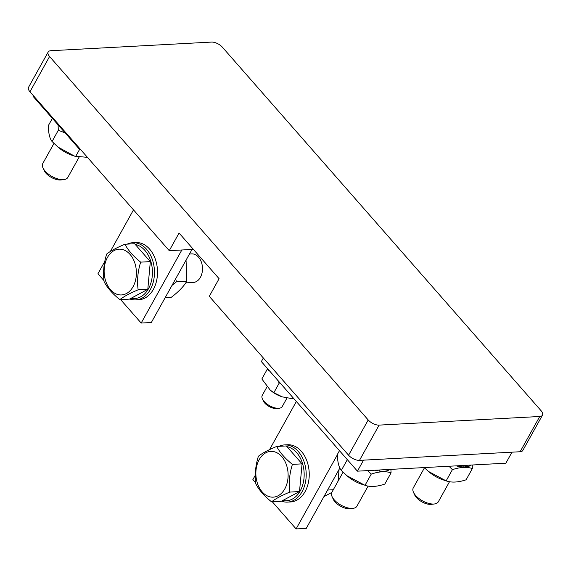 <?xml version="1.0" encoding="UTF-8"?>
<svg xmlns="http://www.w3.org/2000/svg" width="571" height="571" viewBox="0 0 571 571"><rect width="100%" height="100%" fill="white"/><g stroke="black" fill="none" stroke-linecap="round" stroke-linejoin="round"><path stroke-width="0.86" d="M193.383 249.37L169.259 250.669L29.956 91.774A8.594 4.076 -150.9 0 1 28.55 87.27L48.171 52.018A8.594 4.076 29.1 0 0 49.577 56.522L368.209 419.963A8.594 4.076 29.1 0 0 379.108 425.117L539.745 416.487A8.594 4.076 29.1 0 0 542.45 415.188A8.594 4.076 29.1 0 0 541.044 410.677L222.419 47.236A8.594 4.076 29.1 0 0 211.513 42.083L50.876 50.712A8.594 4.076 29.1 0 0 48.171 52.018M542.45 415.188L522.829 450.44A8.594 4.076 -150.9 0 1 520.124 451.74L359.487 460.369A8.594 4.076 -150.9 0 1 348.581 455.223L209.286 296.328L219.093 278.698L179.066 233.039L169.259 250.669M448.963 466.25L452.396 469.647C460.305 467.035 466.957 466.678 472.353 468.577L472.246 465.001M472.353 468.577L466.107 479.804C458.199 482.416 451.547 482.773 446.144 480.875L428.457 471.446L424.21 467.578M446.144 480.875L452.396 469.647M445.159 480.554L442.832 479.761A20.906 9.914 -150.9 0 1 429.649 472.424L428.742 471.682M171.999 285.4L176.475 281.788L175.64 278.848M165.119 297.755L171.114 297.434C178.438 291.924 183.676 286.521 186.838 281.232L176.475 281.788M186.046 260.155L186.838 281.232M331.787 492.459L323.943 496.62M339.074 469.433L338.053 481.196M327.597 490.046L333.3 489.74M367.695 470.618L371.257 474.101C379.108 471.432 385.71 471.011 391.056 472.852L390.914 469.369M347.325 459.655L341.322 470.44C338.774 467.314 337.482 461.932 337.447 454.302L339.459 450.683M391.056 472.852L384.804 484.08C376.953 486.749 370.351 487.163 365.005 485.329L347.047 475.8L341.322 470.44M365.005 485.329L371.257 474.101M363.72 484.907L361.443 484.137A20.906 9.914 -150.9 0 1 348.26 476.799L347.325 476.028M465.408 465.365L465.372 466.9L464.13 465.436M471.318 465.051A25.916 12.291 -150.9 0 1 465.372 466.9M463.866 465.451L463.88 466.95A25.916 12.291 -150.9 0 1 456.193 465.865M449.513 481.696L438.285 501.859A14.318 6.788 -150.9 0 1 434.538 503.957A14.318 6.788 -150.9 0 1 413.454 492.223A14.318 6.788 -150.9 0 1 412.919 488.833A14.318 6.788 -150.9 0 1 413.261 487.934L424.453 467.82M434.538 503.957L431.562 504.35A11.456 5.432 -150.9 0 1 414.689 494.957L413.454 492.223M58.071 124.856L58.306 130.274L65.123 132.893M58.306 130.274L52.061 141.501C49.591 138.403 48.385 133.05 48.428 125.442L52.375 118.354M87.449 157.353L74.658 156.168L57.956 147.061L52.061 141.501M75.643 156.49L79.59 149.402M74.658 156.168L72.331 155.376A20.906 9.914 -150.9 0 1 59.148 148.039L58.249 147.297M379.173 470.004L379.23 471.104L378.623 470.033M389.929 469.426A25.916 12.291 -150.9 0 1 379.23 471.104M377.467 470.09L377.524 470.839A25.916 12.291 -150.9 0 1 374.797 470.233M131.166 298.24A27.208 19.128 -93.1 0 0 152.443 272.588A27.208 19.128 -93.1 0 0 135.227 244.438M129.845 298.954A28.636 20.135 -93.1 0 0 135.834 299.903A28.636 20.135 -93.1 0 0 154.463 272.595A28.636 20.135 -93.1 0 0 132.765 242.704A28.636 20.135 -93.1 0 0 127.262 244.117M135.834 299.903L138.889 299.739A28.643 20.142 -93.1 0 0 157.517 272.431A28.643 20.142 -93.1 0 0 135.812 242.539L132.765 242.704M282.866 500.446A27.208 19.128 -93.1 0 0 300.218 490.917A27.208 19.128 -93.1 0 0 302.601 463.773A27.208 19.128 -93.1 0 0 286.977 446.65M281.546 501.152A28.636 20.135 -93.1 0 0 287.563 502.109A28.636 20.135 -93.1 0 0 302.038 491.774A28.636 20.135 -93.1 0 0 303.758 460.854A28.636 20.135 -93.1 0 0 284.486 444.916A28.636 20.135 -93.1 0 0 278.969 446.336M287.563 502.109L290.61 501.945A28.643 20.142 -93.1 0 0 305.085 491.61A28.643 20.142 -93.1 0 0 306.805 460.69A28.643 20.142 -93.1 0 0 287.541 444.752L284.486 444.916M368.117 486.078L356.896 506.234A14.318 6.788 -150.9 0 1 353.149 508.333L350.166 508.725A11.456 5.432 -150.9 0 1 341.95 506.955A11.456 5.432 -150.9 0 1 333.3 499.332L332.065 496.592A14.318 6.788 -150.9 0 1 331.872 492.302L343.064 472.196M353.149 508.333A14.318 6.788 -150.9 0 1 342.871 506.12A14.318 6.788 -150.9 0 1 332.065 496.592M79.012 157.31L67.785 177.474A14.318 6.788 -150.9 0 1 64.038 179.572L61.061 179.965A11.456 5.432 -150.9 0 1 52.839 178.195A11.456 5.432 -150.9 0 1 44.188 170.579L42.953 167.838A14.318 6.788 -150.9 0 1 42.761 163.549L53.952 143.435M64.038 179.572A14.318 6.788 -150.9 0 1 53.76 177.367A14.318 6.788 -150.9 0 1 42.953 167.838M189.472 253.995L191.642 253.881A14.318 10.071 86.9 0 1 193.705 254.074A14.318 10.071 86.9 0 1 202.241 265.522A14.318 10.071 86.9 0 1 202.469 269.776A14.318 10.071 86.9 0 1 193.184 282.481L185.761 282.881M202.241 265.522L202.305 265.908A11.684 8.215 86.9 0 1 202.491 269.376L202.469 269.776M122.337 249.484A22.911 16.109 -93.1 0 0 104.265 268.249A22.911 16.109 -93.1 0 0 118.204 294.636A22.911 16.109 -93.1 0 0 136.269 275.864A22.911 16.109 -93.1 0 0 122.337 249.484M124.935 244.245C116.769 247.621 110.674 250.89 106.663 254.052C103.744 263.395 102.894 272.631 104.129 281.746C107.291 287.827 112.537 293.787 119.86 299.639C123.871 296.485 129.967 293.216 138.132 289.832C136.897 280.711 137.747 271.482 140.666 262.139C133.343 256.286 128.104 250.319 124.935 244.245L134.599 243.724L150.33 261.618L140.666 262.139M119.86 299.639L129.524 299.118L147.796 289.319L150.33 261.618M138.132 289.832L147.796 289.319M259.184 459.655A22.911 16.109 -93.1 0 0 262.182 491.895A22.911 16.109 -93.1 0 0 284.801 488.876A22.911 16.109 -93.1 0 0 281.803 456.643A22.911 16.109 -93.1 0 0 259.184 459.655M258.406 456.229C255.473 465.572 254.616 474.801 255.844 483.915C258.998 490.004 264.237 495.978 271.56 501.845C275.572 498.697 281.667 495.442 289.84 492.081C288.619 482.959 289.468 473.73 292.409 464.387C285.086 458.52 279.847 452.546 276.692 446.458C268.52 449.827 262.424 453.081 258.406 456.229M289.84 492.081L299.504 491.56L281.217 501.324L271.56 501.845M292.409 464.387L302.066 463.866L299.504 491.56M302.066 463.866L286.356 445.944L276.692 446.458M33.596 95.928L33.254 96.549L79.69 149.516L80.532 149.466M80.033 148.895L79.69 149.516M181.842 249.991L141.173 323.05L151.344 322.508L192.006 249.448M133.493 209.871L110.31 251.525M104.821 261.382L97.948 273.745L104.008 280.661M141.173 323.05L120.617 299.604M357.425 471.168L363.556 460.155L511.994 452.175L505.856 463.195L357.425 471.168L261.354 361.586L263.352 357.996M255.729 482.859L252.874 479.604L255.33 475.186M269.548 449.641L296.342 401.499M339.852 468.027L306.27 528.368L296.106 528.917L337.454 454.623M272.331 501.802L296.106 528.917M267.663 368.78L267.192 369.373L269.576 370.964M277.592 380.108L279.212 383.077L280.261 383.155M293.658 398.437L293.094 398.822L282.231 396.852L273.866 392.677L270.283 390.15L261.846 378.973L267.192 369.373M293.094 398.822L293.444 398.187M273.866 392.677L279.212 383.077M282.231 396.852L281.382 396.567A16.181 7.673 -150.9 0 1 271.182 390.885L270.39 390.236M286.963 398.087L282.245 406.559A11.456 5.432 -150.9 0 1 279.255 408.236L276.964 408.536A9.257 4.39 -150.9 0 1 264.723 403.033A9.257 4.39 -150.9 0 1 263.331 400.949L262.382 398.851A11.456 5.432 -150.9 0 1 262.232 395.418L266.971 386.902M279.255 408.236A11.456 5.432 -150.9 0 1 264.109 401.427A11.456 5.432 -150.9 0 1 262.382 398.851M539.745 416.487L520.124 451.74M359.487 460.369L379.108 425.117M368.209 419.963L348.581 455.223M29.956 91.774L49.577 56.522"/></g></svg>

